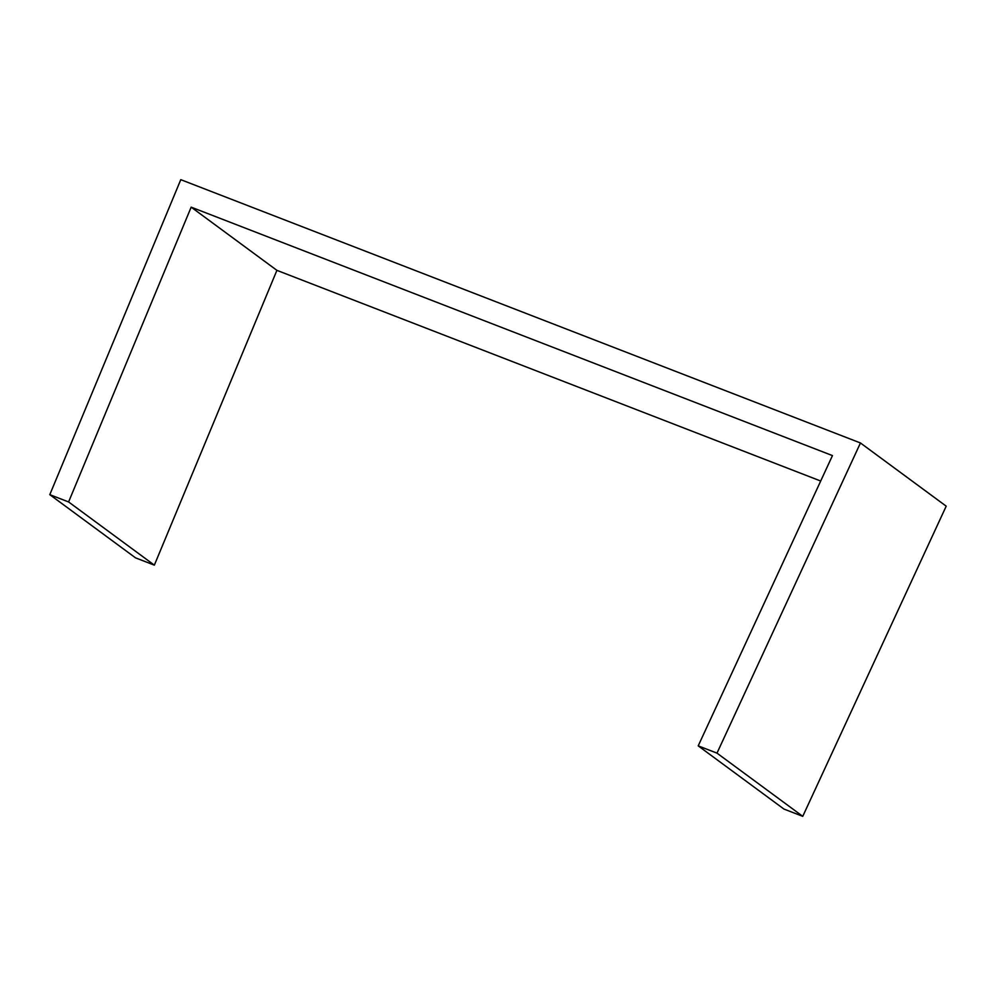 <?xml version="1.0" encoding="UTF-8"?>
<svg xmlns="http://www.w3.org/2000/svg" width="996" height="996" viewBox="0 0 996 996"><rect width="100%" height="100%" fill="white"/><g stroke="black" fill="none" stroke-linecap="round" stroke-linejoin="round"><path stroke-width="1.49" d="M783.952 809.063L698.208 745.867L716.995 753.138L802.751 816.334L783.952 809.063M154.343 565.143L68.6 501.947L49.8 494.663L135.543 557.86L154.343 565.143L276.913 270.352L820.692 481.018M49.8 494.663L180.786 179.666L860.457 442.971L946.2 506.167L802.751 816.334M68.6 501.947L191.17 207.156L832.457 455.595L698.208 745.867M860.457 442.971L716.995 753.138M276.913 270.352L191.17 207.156"/></g></svg>
